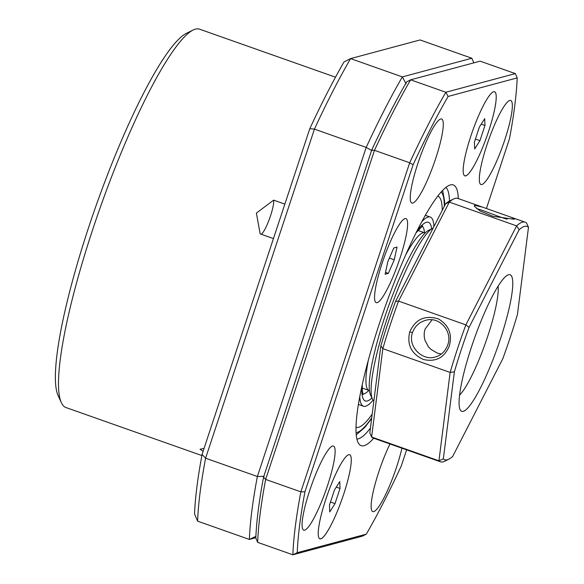 <?xml version="1.0" encoding="UTF-8"?>
<svg xmlns="http://www.w3.org/2000/svg" width="584" height="584" viewBox="0 0 584 584"><rect width="100%" height="100%" fill="white"/><g stroke="black" fill="none" stroke-linecap="round" stroke-linejoin="round"><path stroke-width="0.88" d="M192.983 30.091L186.135 33.492A195.063 33.383 109.5 0 0 88.783 226.979A195.063 33.383 -70.5 0 0 58.188 395.748L61.386 402.697A200.633 34.339 -70.5 0 1 92.849 229.111A200.633 34.339 109.5 0 1 192.983 30.091A200.633 34.339 109.5 0 1 199.626 29.2L335.493 77.19M203.079 451.366L200.064 449.213L204.05 448.439M261.252 234.272A18.673 3.197 -70.5 0 0 270.531 215.773A18.673 3.197 109.5 0 0 273.619 200.137L256.391 213.094L260.143 233.877L273.451 238.579M284.853 204.108L273.619 200.137M264.209 476.34L257.361 476.493L205.59 458.206L314.426 129.122L309.797 128.677A295.38 50.553 -70.5 0 1 344.02 61.94L350.582 58.612A300.95 51.509 -70.5 0 0 314.426 129.122L366.197 147.402A300.95 51.509 109.5 0 1 402.354 76.898L350.582 58.612L420.071 39.953L471.85 58.239L473.828 62.86M309.797 128.677L202.079 454.396A295.38 50.553 -70.5 0 0 194.53 513.971L197.611 521.154L249.383 539.441A300.95 51.509 109.5 0 1 257.361 476.493L366.197 147.402L371.928 150.621M197.611 521.154A300.95 51.509 -70.5 0 1 205.59 458.206L202.079 454.396M201.867 455.549L65.992 407.559A200.633 34.339 -70.5 0 1 61.386 402.697M406.15 83.884L402.354 76.898L471.85 58.239M255.836 537.711L249.383 539.441L255.894 536.287M373.694 438.219A138.262 23.667 -70.5 0 1 359.167 444.22A138.262 23.667 -70.5 0 1 379.68 322.689A138.262 23.667 -70.5 0 1 450.79 184.799A138.262 23.667 -70.5 0 1 458.323 198.589M356.941 439.088A133.758 22.893 109.5 0 0 370.424 428.123M470.806 136.203A44.588 7.628 109.5 0 0 463.813 174.777A44.588 7.628 109.5 0 0 488.567 131.436A44.588 7.628 109.5 0 0 493.057 91.973A44.588 7.628 109.5 0 0 470.806 136.203M325.865 499.159A44.588 7.628 109.5 0 0 318.871 537.74A44.588 7.628 109.5 0 0 343.618 494.392A44.588 7.628 109.5 0 0 348.115 454.936A44.588 7.628 109.5 0 0 325.865 499.159M382.191 263.041A44.588 7.628 109.5 0 0 375.198 301.621A44.588 7.628 109.5 0 0 399.952 258.274A44.588 7.628 109.5 0 0 404.442 218.817A44.588 7.628 109.5 0 0 382.191 263.041A44.588 7.628 109.5 0 0 375.198 301.621A44.588 7.628 109.5 0 0 399.952 258.274A44.588 7.628 109.5 0 0 404.442 218.817A44.588 7.628 109.5 0 0 382.191 263.041M389.988 443.971A44.588 7.628 109.5 0 0 378.782 471.945A44.588 7.628 109.5 0 0 372.818 511.606A44.588 7.628 109.5 0 0 396.543 467.178A44.588 7.628 109.5 0 0 401.923 448.191M309.717 490.487A44.588 7.628 109.5 0 0 303.753 530.141A44.588 7.628 109.5 0 0 327.478 485.72A44.588 7.628 109.5 0 0 333.449 446.059A44.588 7.628 109.5 0 0 309.717 490.487M417.889 163.418A44.588 7.628 109.5 0 0 411.917 203.071A44.588 7.628 109.5 0 0 435.642 158.651A44.588 7.628 109.5 0 0 441.614 118.99A44.588 7.628 109.5 0 0 417.889 163.418M486.954 144.876A44.588 7.628 109.5 0 0 480.982 184.537A44.588 7.628 109.5 0 0 504.707 140.109A44.588 7.628 109.5 0 0 510.679 100.455A44.588 7.628 109.5 0 0 486.954 144.876M486.414 208.546L509.467 138.831A297.606 50.939 109.5 0 0 517.19 77.906L448.125 96.448A297.606 50.939 109.5 0 0 413.129 164.695L304.957 491.764A297.606 50.939 109.5 0 0 297.241 552.683L366.307 534.148A297.606 50.939 109.5 0 0 401.303 465.901L406.61 449.848M515.336 73.599L480.136 61.167L410.64 79.818L445.847 92.257L515.336 73.599L517.19 77.906M257.668 542.368L255.821 538.054A297.606 50.939 -70.5 0 1 263.537 477.135L265.647 479.42L300.855 491.852L409.691 162.768L374.483 150.329L265.647 479.42A300.95 51.509 109.5 0 0 257.668 542.368L292.876 554.8A300.95 51.509 -70.5 0 1 300.855 491.852L304.957 491.764M410.64 79.818A300.95 51.509 109.5 0 0 374.483 150.329L371.709 150.066A297.606 50.939 -70.5 0 1 406.705 81.818L410.64 79.818M413.129 164.695L409.691 162.768A300.95 51.509 -70.5 0 1 445.847 92.257L448.125 96.448M263.537 477.135L371.709 150.066M366.307 534.148L362.365 536.149L292.876 554.8L297.241 552.683M449.446 201.042A133.758 22.893 109.5 0 0 445.833 187.391M359.795 396.813A100.317 17.17 109.5 0 0 363.452 406.23A100.317 17.17 109.5 0 0 364.839 406.384A100.317 17.17 109.5 0 0 373.088 400.186M433.927 226.57A100.317 17.17 109.5 0 0 430.269 217.051A100.317 17.17 109.5 0 0 428.882 216.898A100.317 17.17 109.5 0 0 421.509 222.088M356.072 427.269A122.611 20.988 109.5 0 0 357.722 427.444A122.611 20.988 109.5 0 0 372.198 414.129M442.234 210.371A122.611 20.988 109.5 0 0 437.737 196.042M514.292 219.277L511.694 217.438L482.632 207.174L474.675 205.283L474.259 206.167L479.982 210.897L492.903 216.314L514.292 219.277M507.16 219.175C498.641 216.956 480.727 209.174 476.741 208.773M449.235 346.254C452.52 334.362 448.95 325.266 438.518 318.966C425.094 314.82 415.501 319.134 409.734 331.916C406.771 344.684 411.326 353.875 423.407 359.496C435.927 362.27 444.614 357.634 449.454 345.589M412.516 332.544C407.347 346.078 422.071 361.255 435.284 356.992C441.343 355.189 445.49 351.181 447.724 344.976C452.958 331.457 439.424 315.929 425.459 320.39C419.093 322.288 414.779 326.332 412.516 332.544L409.734 331.916M500.342 339.216A72.453 12.403 -70.5 0 1 460.119 409.654A72.453 12.403 -70.5 0 1 471.485 346.969A72.453 12.403 109.5 0 1 507.642 275.101A72.453 12.403 109.5 0 1 500.342 339.216M459.615 395.091A61.305 10.49 109.5 0 0 487.764 336.158A61.305 10.49 -70.5 0 0 498.101 286.109M433.153 228.067A91.958 15.739 109.5 0 0 432.722 228.264L428.612 230.308A88.615 15.169 109.5 0 0 387.739 308.418A88.615 15.169 109.5 0 0 370.49 394.879L372.409 399.047A91.958 15.739 109.5 0 0 373.869 400.945M432.722 228.264A91.958 15.739 109.5 0 0 390.302 309.323A91.958 15.739 109.5 0 0 372.409 399.047M482.632 207.174L457.812 198.407A127.071 21.747 109.5 0 0 455.133 198.385A127.071 21.747 -70.5 0 0 453.607 198.969A127.071 21.747 -70.5 0 0 449.322 202.115L516.628 225.884A127.071 21.747 109.5 0 1 525.125 222.183L511.694 217.438M519.103 229.804A123.728 21.177 109.5 0 1 528.491 227.278L517.453 314.374A123.728 21.177 109.5 0 1 502.751 358.824L452.717 456.381A123.728 21.177 -70.5 0 1 448.804 459.206A123.728 21.177 -70.5 0 1 447.322 459.783A123.728 21.177 109.5 0 1 443.336 458.907L454.374 371.811A123.728 21.177 109.5 0 1 469.069 327.361L519.103 229.804L516.628 225.884L465.864 324.879A127.071 21.747 109.5 0 0 450.14 372.431L454.374 371.811M448.804 459.206L444.694 461.243A127.071 21.747 -70.5 0 1 443.168 461.834A127.071 21.747 109.5 0 1 440.489 461.813L373.183 438.036A127.071 21.747 -70.5 0 1 371.628 437.029L369.818 432.941L380.856 345.845A123.728 21.177 -70.5 0 1 395.55 301.395L445.585 203.831A123.728 21.177 -70.5 0 1 449.498 201.013L453.607 198.969M441.3 354.043L437.328 353.108L430.934 349.378L428.313 346.641L424.918 340.173L424.203 336.493L424.247 332.749L425.035 329.179L432.043 319.828M469.069 327.361L465.864 324.879L398.558 301.103A127.071 21.747 -70.5 0 0 382.834 348.655L450.14 372.431L438.942 460.805A127.071 21.747 109.5 0 0 440.489 461.813M443.336 458.907L438.942 460.805L371.628 437.029L382.834 348.655L380.856 345.845M528.491 227.278L526.673 223.19A127.071 21.747 109.5 0 0 525.125 222.183M445.585 203.831L449.322 202.115L398.558 301.103L395.55 301.395M465.776 175.864A44.588 7.628 109.5 0 0 488.567 131.436A44.588 7.628 109.5 0 0 493.589 91.768A44.588 7.628 109.5 0 0 493.057 91.973A44.588 7.628 109.5 0 0 472.493 131.276A44.588 7.628 109.5 0 0 463.813 174.777A44.588 7.628 109.5 0 0 465.776 175.864M484.705 118.647L479.42 126.976L474.405 142.153L474.668 148.993L479.953 140.656L484.968 125.487L484.705 118.647M481.209 124.158L484.968 125.487M475.42 139.058L479.953 140.656M387.864 261.522L385.126 274.232L388.324 273.37L394.273 259.8L397.018 247.09L393.813 247.952L387.864 261.522M389.375 258.07L394.273 259.8M385.52 272.378L388.324 273.37M348.648 454.732A44.588 7.628 109.5 0 0 348.115 454.936A44.588 7.628 109.5 0 0 327.544 494.239A44.588 7.628 109.5 0 0 318.871 537.74A44.588 7.628 109.5 0 0 320.835 538.828A44.588 7.628 109.5 0 0 343.618 494.392A44.588 7.628 109.5 0 0 348.648 454.732M329.726 511.949L335.012 503.62L340.027 488.443L339.764 481.603L334.479 489.932L329.456 505.109L329.726 511.949M336.267 487.114L340.027 488.443M330.478 502.021L335.012 503.62M356.13 432.686A128.181 21.936 109.5 0 0 371.723 417.859M444.293 206.349A128.181 21.936 109.5 0 0 441.183 191.866M362.839 394.047A89.169 15.264 109.5 0 0 363.219 394.032A89.169 15.264 109.5 0 0 368.847 390.404M424.531 232.753A89.169 15.264 109.5 0 0 422.137 226.147M416.691 231.359A94.747 16.213 -70.5 0 1 426.408 222.285A94.747 16.213 -70.5 0 1 427.101 222.161A94.747 16.213 -70.5 0 1 431.656 228.797M371.906 397.959A94.747 16.213 -70.5 0 1 366.621 401.12A94.747 16.213 -70.5 0 1 361.876 386.571M362.197 388.053L369.022 390.462A83.6 14.308 -70.5 0 1 368.27 360.518M405.303 255.653A83.6 14.308 -70.5 0 1 422.933 232.797A83.6 14.308 -70.5 0 1 424.699 232.812L417.874 230.403M356.284 434.803L364.847 427.386L371.65 418.443M444.679 205.597L444.643 201.495L442.635 190.318M425.269 215.284L430.269 217.051M358.452 404.464L363.452 406.23M422.677 225.84L415.852 233.045M362.277 384.732L362.314 390.966L363.08 394.645M369.022 390.462L369.453 390.608M425.123 232.979L424.699 232.812"/></g></svg>
